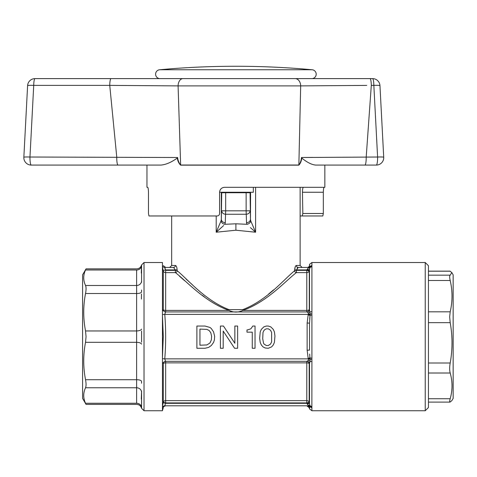 <?xml version="1.0" encoding="UTF-8"?>
<svg xmlns="http://www.w3.org/2000/svg" width="477" height="477" viewBox="0 0 477 477"><rect width="100%" height="100%" fill="white"/><g stroke="black" fill="none" stroke-linecap="round" stroke-linejoin="round"><path stroke-width="0.72" d="M144.018 410.739L141.55 408.27C140.828 405.844 139.218 404.556 136.726 404.395L86.051 404.395L82.587 398.384L82.587 274.865L86.051 268.861L136.726 268.861C139.218 268.7 140.828 267.406 141.55 264.979L144.018 262.511L144.018 410.739L162.448 410.739L162.448 407.656C163.551 407.62 163.551 407.62 162.448 407.656C163.551 407.62 163.551 407.62 162.448 407.656L162.466 407.382A2.468 2.463 90 0 1 164.762 405.796C165.966 405.796 165.966 405.796 164.762 405.796L165.567 403.327L306.896 403.327L309.281 402.737L310.145 406.505A2.468 2.349 -11 0 0 311.869 407.143L311.91 410.739L425.234 410.739L425.234 262.511L311.91 262.511L311.91 266.822A2.468 2.325 180 0 0 310.104 267.561A2.468 1.902 24.8 0 1 308.297 267.949L308.291 267.454L298.262 267.454L296.491 269.922L296.36 272.623C285.258 281.162 267.514 301.601 242.948 310.39C238.244 312.62 233.545 312.62 228.853 310.39C204.4 301.667 186.596 281.227 175.441 272.623L175.303 270.34L177.116 270.34L177.247 270.793C188.057 279.594 205.015 300.456 229.061 309.639L242.733 309.639C266.899 300.385 283.791 279.528 294.553 270.793L294.685 269.922C294.852 267.186 295.418 265.707 296.402 265.474L295.794 265.808M144.018 262.511L162.448 262.511L162.448 357.78L163.283 336.625L162.448 315.47L163.283 336.625M141.591 342.17L141.591 331.08M141.591 265.152L141.591 282.163L141.591 265.152L141.293 273.047M136.625 269.988L85.538 269.988C86.224 268.485 86.224 268.485 85.538 269.988C83.129 275.146 83.129 280.309 85.538 285.496C86.224 287.1 86.224 289.772 85.538 293.516C83.129 305.966 83.129 318.445 85.538 330.955L86.051 336.625L85.538 342.301C83.129 354.745 83.129 367.224 85.538 379.734C86.224 383.46 86.224 386.137 85.538 387.759C83.129 392.917 83.129 398.08 85.538 403.268C86.224 404.764 86.224 404.764 85.538 403.268L136.625 403.268C136.756 404.77 136.756 404.77 136.625 403.268L136.625 269.988C136.756 268.485 136.756 268.485 136.625 269.988C136.756 268.485 136.756 268.485 136.625 269.988A4.943 4.561 -176.3 0 0 141.55 265.85M250.049 192.255A3.953 3.947 -135 0 1 250.079 192.744L250.467 219.265L250.741 220.869L255.6 232.216L235.9 230.218L216.2 232.216L221.06 220.869L221.334 219.265L221.716 192.744L221.215 192.255L250.586 192.255L250.079 192.744A3.953 3.947 -135 0 0 250.049 192.255L253.329 192.255L253.329 187.884M295.233 266.762L294.685 269.922L306.896 269.922L308.297 267.949L307.134 269.422A2.468 0.495 12.8 0 0 309.519 269.511L309.281 270.519L306.896 269.922L306.794 270.34L309.179 270.93A2.468 2.284 -0 0 1 306.794 272.623L306.794 270.34L294.685 270.34M273.5 289.927L268.724 293.921M223.641 225.543L216.2 232.216L216.2 215.968M309.686 354.101L310.104 361.262L309.179 363.557A2.468 2.397 -90 0 0 306.794 361.327A2.468 2.397 -90 0 1 309.179 363.557L309.179 402.326L309.519 403.745L309.519 363.462L310.104 361.262A2.468 0.829 0 0 0 311.91 361.524L311.869 407.143M311.869 313.824L311.91 315.058M307.134 311.976L306.896 311.922A2.468 2.397 90 0 0 309.281 309.692L309.519 309.794A2.468 2.361 132.4 0 1 307.134 311.976L308.297 312.906A2.468 1.431 160.9 0 0 310.104 311.994A2.468 0.829 0 0 1 311.91 311.725L311.869 313.818A2.468 0.757 -3.6 0 0 310.145 314.128L310.098 314.856L310.145 314.128A2.468 0.352 -173.4 0 1 308.422 314.039L308.297 312.906L308.291 314.391L310.098 314.856L309.519 323.15L309.519 350.106L309.519 336.625M425.234 410.739L428.447 407.525L428.447 265.725L425.234 262.511M311.91 406.434A2.468 2.325 0 0 1 310.104 405.694A2.468 1.902 155.2 0 0 308.297 405.301L306.794 402.916L165.668 402.916L163.283 402.326L163.283 363.557A2.468 2.397 90 0 1 165.668 361.327L165.668 402.916L165.567 403.327L163.182 402.737L163.283 402.326A2.468 2.284 180 0 1 165.668 400.626L306.794 400.626A2.468 2.284 180 0 1 309.179 402.326L306.794 402.916L306.794 362.866A2.468 0.936 180 0 1 309.179 363.557M162.448 357.78L162.448 362.15L163.283 363.557A2.468 0.936 180 0 1 165.668 362.866L306.794 362.866L306.794 361.327L307.134 361.28A2.468 2.361 -132.4 0 1 309.519 363.462M162.448 362.15L162.466 407.382M162.448 406.207L163.182 402.737L162.448 406.207M162.466 358.68L164.762 358.859L165.567 361.327A2.468 2.397 90 0 0 163.182 363.557M162.466 314.576L164.762 314.391C165.966 329.213 165.966 344.036 164.762 358.859L308.291 358.859L310.098 358.4M308.422 405.772A2.468 2.427 -141.5 0 1 310.145 406.505L310.098 406.648A2.468 2.391 -90 0 0 308.291 405.796L308.16 405.796A2.468 2.397 -90 0 1 310.032 406.726L309.519 407.638A2.468 2.468 -90 0 0 307.134 405.796L165.668 405.796C163.826 406.392 163.033 407.006 163.283 407.632L162.448 410.739M306.896 403.327L307.134 403.834A2.468 0.495 167.2 0 1 309.519 403.745M306.794 361.327L306.896 361.327A2.468 2.397 -90 0 1 309.281 363.557M307.134 361.28L308.297 360.344A2.468 1.431 -160.9 0 1 310.104 361.262M308.297 360.344L308.422 359.211A2.468 0.352 173.4 0 1 310.145 359.121A2.468 0.757 3.6 0 0 311.869 359.437L311.91 361.524M308.422 359.211L308.16 358.346L310.032 357.881A2.468 0.715 -0 0 0 311.91 358.132L311.869 359.437M308.16 358.346L307.134 350.225L309.519 350.106L309.519 323.15L307.134 323.03L308.16 314.903L310.032 315.369L310.098 314.856M307.134 350.225L307.134 323.03M242.733 309.639L242.948 310.39L306.794 310.39L306.794 311.922A2.468 2.397 90 0 0 309.179 309.692A2.468 0.936 0 0 1 306.794 310.39L306.794 272.623L296.36 272.623A1.974 1.687 -132.6 0 1 294.553 270.793M307.134 267.454L307.134 267.454A2.468 2.468 -90 0 0 309.519 265.611L310.032 266.524A2.468 2.397 -90 0 1 308.16 267.454L308.422 267.478A2.468 2.427 -38.5 0 0 310.145 266.75L309.519 269.511L309.519 309.794L310.145 314.128M309.692 319.024L310.032 315.369A2.468 0.715 0 0 1 311.91 315.118L311.91 358.132M309.519 265.611L309.519 264.341L311.91 262.511M311.91 265.701A2.468 2.367 180 0 0 310.032 266.524M311.869 266.112A2.468 2.349 -169 0 0 310.145 266.75M309.281 270.519L309.281 309.692M310.032 406.726A2.468 2.367 0 0 0 311.91 407.549M307.134 403.834L307.683 404.651M306.896 311.922L165.567 311.922A2.468 2.397 -90 0 1 163.182 309.692L162.448 311.105L163.283 309.692A2.468 2.397 -90 0 0 165.668 311.922L165.668 310.39A2.468 0.936 -0 0 1 163.283 309.692L163.283 270.93L162.448 267.048M175.399 265.474L171.666 265.474L169.693 267.454L173.539 267.454A1.974 1.86 90 0 0 175.399 265.474C176.377 265.707 176.949 267.192 177.116 269.922L165.567 269.922L165.668 270.34L175.303 270.34L175.303 269.922L173.539 267.454L164.762 267.454L165.567 269.922L164.845 268.223M165.668 270.34L165.668 272.623A2.468 2.284 0 0 1 163.283 270.93M250.586 192.255L250.467 219.265A3.953 3.422 177.4 0 1 246.514 222.687L246.132 210.822L250.079 210.822A3.953 3.422 177.4 0 1 246.132 214.245L225.669 214.245A3.953 3.422 -177.4 0 1 221.716 210.822L225.669 210.822L225.287 222.687A3.953 3.422 -177.4 0 1 221.334 219.265L221.334 192.362A3.953 3.947 135 0 1 221.334 192.255L225.669 192.255L225.669 192.744L221.716 192.744A3.953 3.947 135 0 1 221.745 192.255M225.287 222.687L224.864 224.297A3.953 3.327 -154 0 1 221.06 220.869L216.2 232.216M221.334 192.255L219.593 192.255C219.897 189.244 221.543 187.598 224.536 187.312L324.837 187.312L324.837 165.078M255.6 187.312L255.6 232.216L250.419 227.642M255.6 232.216L250.741 220.869A3.953 3.327 154 0 1 246.937 224.297L246.514 222.687M175.351 271.854L175.441 272.623L165.668 272.623L165.668 310.39L228.853 310.39L229.061 309.639M179.513 276.237L184.587 280.679M202.367 295.346L204.52 296.974M192.082 284.489L186.048 279.015M300.128 265.474L296.402 265.474A1.974 1.86 -90 0 0 298.262 267.454L302.108 267.454L300.128 265.474L300.128 187.312M297.117 268.092L298.006 267.484M177.116 269.922L177.116 270.34M177.247 270.793A1.974 1.687 -47.4 0 1 175.441 272.623M162.466 265.868A2.468 2.463 90 0 0 164.762 267.454C165.966 267.454 165.966 267.454 164.762 267.454L173.539 267.454M298.262 267.454L308.291 267.454M165.567 311.922L164.762 314.391L308.291 314.391L308.16 314.903M263.554 343.273L262.72 338.825L263 332.433L264.109 330.209L265.218 329.38L266.333 328.82L268.277 328.82L270.501 330.209L271.616 332.433L271.616 341.884L270.501 344.108L268.277 345.497L266.333 345.497L264.109 344.108L263.554 343.273M263.829 326.876L266.333 326.041L268.277 326.041L270.781 326.876L273.279 329.38L274.394 331.879L274.949 336.046L274.394 342.438L273.279 344.943L271.616 346.886L268.277 348.276L265.218 348.001L263 346.886L261.33 344.943L260.215 342.438L259.661 338.271L260.215 331.879L261.33 329.38L263.829 326.876M209.111 330.489L210.78 332.713L211.609 336.327L211.335 339.94L209.946 342.999L206.887 344.943L199.941 345.217L199.941 329.1L206.887 329.38L209.111 330.489M204.943 326.041L209.946 327.431L211.335 328.546L213.559 331.879L214.668 336.327L214.394 339.94L213.559 342.438L211.335 345.497L208.556 347.441L204.943 348.276L196.882 348.276L196.882 326.041L204.943 326.041M234.583 348.276L223.188 331.044L223.188 348.276L220.404 348.276L220.404 326.041L223.463 326.041L234.857 343.273L234.857 326.041L237.635 326.041L237.635 348.276L234.583 348.276M247.533 329.935L250.866 328.82L252.816 326.041L255.034 326.041L255.034 348.276L252.255 348.276L252.255 332.159L246.979 332.159L246.979 329.935L247.533 329.935M306.896 361.327L165.567 361.327M308.291 405.796L164.762 405.796M141.389 299.073L141.496 294.005M141.293 399.154L141.526 392.338M136.702 386.388L136.625 387.759A4.943 4.561 3.7 0 1 141.55 391.987L141.55 407.4A4.943 4.561 -3.7 0 0 136.625 403.268M136.702 290.952L136.625 293.516A4.943 1.89 1.5 0 0 141.55 291.894L141.591 290.004M141.591 383.246L141.55 381.356A4.943 1.89 -1.5 0 0 136.625 379.734L85.538 379.734M141.591 408.103L141.591 391.086M162.448 265.594C163.551 265.629 163.551 265.629 162.448 265.594C163.551 265.629 163.551 265.629 162.448 265.594M165.567 269.922L163.182 270.519M450.193 402.033C449.513 402.373 449.513 401.276 450.193 398.736C452.601 390.18 452.601 381.606 450.193 373.008C449.513 370.39 449.513 367.057 450.193 363.003C452.601 349.593 452.601 336.148 450.193 322.673L449.68 316.919L450.193 311.815C452.601 301.404 452.601 290.97 450.193 280.506C449.513 277.411 449.513 275.628 450.193 275.163L451.832 272.582L453.15 274.865L453.15 398.384L451.832 400.668L449.972 402.105L428.447 402.105M451.832 272.582L449.972 271.145L428.447 271.145M91.357 165.078L100.027 165.078M147.691 187.312L146.964 187.312L147.691 187.312C148.126 187.592 148.383 189.238 148.472 192.255L148.472 213.499L148.967 215.968L217.124 215.968C218.609 215.837 219.438 215.014 219.593 213.499L219.593 192.255L219.975 190.359M146.964 187.312L146.964 165.078L141.323 165.078L149.778 165.078M366.741 85.401L300.677 85.896L178.088 85.896L109.746 85.377L178.088 85.896L180.64 165.012A7.411 4.603 90 0 0 180.64 165.143C178.857 163.474 177.742 161.107 177.289 158.054L177.599 157.511L177.289 158.054C171.297 162.353 165.823 164.696 160.874 165.078L31.249 165.078A7.411 1.288 -90 0 1 29.968 157.022A7.411 0.584 -177 0 0 23.85 157.279L27.606 85.639A7.411 7.411 0 0 1 35.006 78.616A7.411 1.288 90 0 0 33.724 85.377A7.411 0.584 -177 0 0 27.606 85.639A7.411 7.411 0 0 1 35.006 78.616L372.561 78.616A7.411 7.411 0 0 1 379.96 85.639L383.717 157.279A7.411 0.584 177 0 0 377.599 157.022A7.411 1.288 90 0 1 376.317 165.078L315.643 165.078C311.648 164.696 307.027 162.359 301.78 158.066C307.009 162.347 311.63 164.69 315.643 165.078L324.104 165.078M324.104 187.312C323.674 187.592 323.418 189.238 323.328 192.255L302.448 192.255L302.829 213.499L323.328 213.499L323.328 192.255M323.328 213.499L322.834 215.968L300.128 215.968L302.221 215.968L302.829 213.499M221.054 188.749L220.004 190.287M37.295 165.078L43.401 165.078M322.834 215.968L302.221 215.968M302.448 192.255C302.507 189.238 302.817 187.586 303.378 187.312M112.375 165.078L141.323 165.078M312.149 78.616A4.448 4.448 0 0 0 312.149 69.755A833.283 833.283 0 0 0 159.652 69.755A4.448 4.448 0 0 0 159.652 78.616L111.028 78.616A7.411 1.288 90 0 0 109.746 85.377L33.724 85.377L29.968 157.022L177.599 157.511C177.975 160.606 178.988 163.104 180.64 165.012L298.864 165.012C300.313 163.074 301.19 160.57 301.494 157.511L377.599 157.022L373.843 85.377A7.411 0.584 177 0 1 379.96 85.639A7.411 7.411 0 0 0 372.561 78.616A7.411 7.411 0 0 1 379.96 85.639A7.411 7.411 0 0 0 372.561 78.616A7.411 1.288 90 0 1 373.843 85.377L371.303 85.377L366.205 157.022A7.411 1.288 90 0 1 364.923 165.078M301.78 158.066L301.494 157.511L301.78 158.066C301.41 161.083 300.438 163.444 298.864 165.143A7.411 5.247 90 0 0 298.864 165.012L300.677 85.896L302.329 85.878M346.105 78.616L340.363 78.616M334.729 78.616L329.184 78.616M383.717 157.279A7.411 7.411 0 0 1 376.317 165.078M312.399 157.404L301.494 157.511M31.249 165.078A7.411 7.411 0 0 1 23.85 157.279A7.411 7.411 0 0 0 31.249 165.078A7.411 7.411 0 0 1 23.85 157.279M224.864 224.297L235.9 223.802L246.937 224.297M235.9 230.218L235.9 223.802M311.91 266.822L311.91 311.725M306.794 405.796L309.179 407.632L309.519 408.908L309.519 407.638M306.794 400.626L165.668 400.626M225.669 192.744L225.669 210.822L246.132 210.822L246.132 192.744L225.669 192.744M250.079 192.744L246.132 192.744L246.132 192.255M141.55 344.144A4.943 1.89 1.5 0 0 136.625 342.301L85.538 342.301M141.55 329.106A4.943 1.89 -1.5 0 1 136.625 330.955L85.538 330.955M85.538 285.496L136.625 285.496A4.943 4.561 176.3 0 0 141.55 281.263M85.538 293.516L136.625 293.516M85.538 387.759L136.625 387.759M428.447 280.506L450.193 280.506M428.447 275.163L450.193 275.163M428.447 271.216L450.193 271.216M428.447 398.736L450.193 398.736M428.447 373.008L450.193 373.008M428.447 363.003L450.193 363.003M428.447 322.673L450.193 322.673M428.447 311.815L450.193 311.815M295.197 78.616A7.411 5.485 90 0 1 300.677 85.896M370.021 78.616A7.411 1.288 90 0 1 371.303 85.377M182.983 78.616A7.411 4.895 90 0 0 178.088 85.896M27.606 85.639A7.411 7.411 0 0 1 35.006 78.616A7.411 7.411 0 0 0 27.606 85.639M298.864 165.143L180.64 165.143M118.034 165.078A7.411 1.288 90 0 1 116.752 157.022L109.746 85.377M159.652 69.755L312.149 69.755M309.519 408.908L311.91 410.739M171.666 265.474L171.666 215.968M163.283 265.623L165.668 267.454"/></g></svg>
